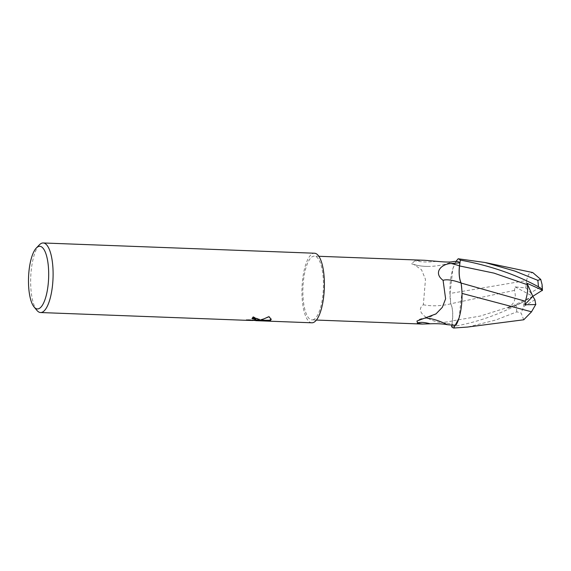 <?xml version="1.0" encoding="UTF-8"?>
<svg xmlns="http://www.w3.org/2000/svg" width="571" height="571" viewBox="0 0 571 571"><rect width="100%" height="100%" fill="white"/><g stroke="black" fill="none" stroke-linecap="round" stroke-linejoin="round"><path stroke-width="0.43" stroke-dasharray="2.85 2.14" d="M314.093 319.289A31.912 10.228 92.2 0 1 311.959 319.896A31.912 10.228 92.2 0 1 302.873 290.925A31.912 10.228 92.2 0 1 312.237 256.729A31.912 10.228 92.2 0 1 314.371 256.122A31.912 10.228 92.2 0 1 323.457 285.086A31.912 10.228 92.2 0 1 314.093 319.289M424.738 260.29L414.967 260.776L411.563 263.766L413.839 264.437L421.512 269.762L425.481 279.34L423.339 304.764C414.025 311.638 428.807 321.366 441.447 322.579L452.004 323.985L452.403 320.931A14.967 4.796 -87.8 0 0 450.812 303.801A29.87 9.579 92.2 0 1 455.929 261.696A31.912 10.228 92.2 0 1 457.15 261.518M454.737 325.292A31.912 10.228 92.2 0 1 452.004 323.985M36.872 310.339A34.81 11.163 92.2 0 1 30.727 277.328A34.81 11.163 92.2 0 1 39.342 244.873M311.852 322.793A34.81 11.163 92.2 0 1 301.938 291.196A34.81 11.163 92.2 0 1 312.151 253.881A34.81 11.163 92.2 0 1 314.478 253.224M265.436 321.038L255.751 320.517M253.938 320.445L246.85 320.324M259.362 319.332L253.131 316.669A34.231 10.977 92.2 0 1 251.975 318.04L252.496 318.068M251.975 318.04L251.989 318.618M255.787 319.225L254.402 319.831L246.258 319.717L261.661 320.145L261.675 320.738M248.663 319.653L248.678 320.252M246.258 319.717L246.272 320.295M271.161 319.053L268.905 316.148C265.144 318.482 261.275 319.781 257.3 320.046M268.905 316.148L268.927 316.748M257.578 320.017L257.935 319.974M253.131 316.669L253.146 317.255M261.661 320.145L255.737 320.088L265.979 320.474M257.307 320.138L260.347 320.217M264.095 320.267L265.893 320.274M266.272 320.488L266.286 321.066M427.301 318.225A35.944 11.085 31 0 0 426.715 318.19A35.944 11.085 31 0 0 424.795 318.197A35.944 11.085 31 0 0 420.227 319.86M450.812 303.801A37.886 19.828 170.2 0 1 423.339 304.764M455.929 261.696L454.823 261.432M450.833 262.396L452.732 261.668A35.944 18.814 170.2 0 1 450.833 262.396A35.944 18.814 170.2 0 1 427.6 266.421A35.944 18.814 170.2 0 1 416.302 265.137A35.944 18.814 170.2 0 1 412.269 263.952M436.365 261.297A37.75 19.757 170.2 0 1 414.967 260.776M455.915 261.468L452.903 268.598L450.048 293.458L526.433 280.539L528.632 274.201L532.729 272.538M451.59 326.712C473.088 323.322 494.643 316.227 516.255 305.435L522.101 302.623L507.812 308.197L509.546 306.848C514.778 302.944 516.412 297.462 514.464 290.411L515.078 286.899L525.848 287.905L530.73 292.844L541.879 286.107L542.1 284.665M514.464 290.411L450.747 303.751C452.582 307.905 453.117 313.615 452.339 320.881L451.782 325.177M525.87 288.198L526.462 280.447M450.048 293.458L450.747 303.751M462.003 293.401L461.846 289.854M523.743 319.781L521.109 313.051L516.841 311.852L495.864 320.003L467.706 327.04M458.977 318.211L461.839 293.351M534.92 299.775L523.764 306.513L521.109 313.051M522.101 302.623L532.822 296.313L530.73 292.844M507.812 308.197L532.822 296.313L515.078 286.899M452.403 320.931A52.304 27.372 170.2 0 1 441.447 322.579M509.546 306.848L480.332 316.041L452.339 320.881M523.764 306.513A29.007 9.3 92.2 0 1 523.5 301.902M516.841 311.852A34.81 11.163 92.2 0 1 516.255 305.435M541.879 286.107A29.007 9.3 92.2 0 1 542.143 290.725M316.413 320.06L311.959 319.896M259.448 319.632L259.427 319.061M255.608 320.081L246.508 319.739M271.204 319.346L271.189 318.775M424.795 318.197C425.937 318.768 429.678 317.326 436.016 313.864M426.715 318.19C421.876 318.168 418.622 319.125 416.937 321.059M416.302 265.137L413.839 264.437M427.6 266.421C421.669 266.371 416.323 265.486 411.563 263.766M318.825 256.286L314.371 256.122M486.014 262.71L485.007 262.496"/><path stroke-width="0.86" d="M461.075 283.009A29.87 9.579 92.2 0 1 455.958 325.113A31.912 10.228 92.2 0 1 454.737 325.292L447.536 324.713C442.996 323.843 437.208 323.536 430.163 323.793L422.326 324.064L417.679 323.2L416.937 321.059L436.016 313.864L442.304 307.355L445.616 298.804L443.082 280.325C432.897 272.717 441.304 263.866 451.161 263.502L459.883 262.824L459.484 265.879A14.967 4.796 -87.8 0 0 461.075 283.009A37.886 11.677 31 0 0 443.082 280.325M455.958 325.113L452.289 325.199M39.499 308.34A31.326 10.042 92.2 0 1 34.074 306.955A31.326 10.042 92.2 0 1 28.55 277.242A31.326 10.042 92.2 0 1 36.301 248.035A31.326 10.042 92.2 0 1 37.679 246.915A31.326 10.042 92.2 0 1 48.656 271.539A31.326 10.042 92.2 0 1 39.499 308.34M36.301 248.035L39.342 244.873A34.81 11.163 92.2 0 1 40.869 243.624A34.81 11.163 92.2 0 1 43.196 242.968A34.81 11.163 92.2 0 1 53.11 274.565A34.81 11.163 92.2 0 1 42.896 311.873A34.81 11.163 92.2 0 1 40.57 312.537A34.81 11.163 92.2 0 1 36.872 310.339L34.074 306.955M43.196 242.968L314.478 253.224A34.81 11.163 92.2 0 1 324.392 284.822A34.81 11.163 92.2 0 1 314.178 322.13A34.81 11.163 92.2 0 1 311.852 322.793L265.436 321.038M246.85 320.324L252.689 320.495L255.751 319.953L259.234 320.081L257.321 320.616L260.711 320.138L270.426 320.509L255.751 320.666L265.872 321.052M255.751 320.517L253.938 320.445M252.496 318.068L254.174 318.318L255.787 319.225L255.801 319.796L254.188 318.889L251.989 318.618A34.81 11.163 -87.8 0 0 253.146 317.255L259.448 319.632L259.291 320.024A9.15 1.784 -1.7 0 1 259.234 320.081M270.518 320.452L260.933 320.088L268.927 316.748L271.204 319.346L270.518 320.452A12.598 2.462 -1.7 0 1 270.426 320.509M257.578 320.017L257.321 320.616M257.935 319.974L259.362 319.332M259.291 320.024L255.787 319.896M255.751 320.666L255.737 320.088L257.307 320.138M260.347 320.217L264.095 320.267M265.893 320.274L269.505 320.267L271.161 319.053M269.512 320.474L269.519 320.838M447.536 324.713A35.944 11.085 31 0 0 427.301 318.225M430.163 323.793A37.75 11.641 31 0 0 417.301 323.029M454.823 261.432L457.15 261.518A31.912 10.228 92.2 0 1 459.883 262.824M454.702 261.425L452.753 261.661A35.944 18.814 170.2 0 1 452.717 261.675L452.753 261.661C450.498 262.267 445.037 262.146 436.365 261.297L424.738 260.29L318.825 256.286M486.014 262.71L532.729 272.545L540.751 279.426L537.825 280.361L514.956 271.089L485 262.496L458.178 258.77L455.915 261.468M451.782 325.177L451.59 326.712A34.81 11.163 92.2 0 0 453.709 328.032L458.977 318.211M527.012 283.259L532.822 296.313L542.45 290.218L527.012 283.259L527.297 284.686C528.196 288.826 527.54 294.336 525.313 301.231L524.742 304.743L535.741 304.564L534.92 299.775L532.822 296.313L524.742 304.743M525.313 301.231L461.14 283.059C459.305 278.905 458.77 273.195 459.548 265.929L460.297 260.098C489.376 265.401 515.413 274.294 538.41 286.77C541.408 288.376 542.707 289.661 542.3 290.625M461.846 289.854L461.14 283.059M523.743 319.781L531.551 311.795L462.003 293.401M535.876 304.279L531.423 311.959M467.706 327.04L453.709 328.032M542.45 290.218L542.1 284.665L540.751 279.426M458.178 258.77A34.81 11.163 92.2 0 1 460.297 260.098M459.484 265.879A52.304 16.124 31 0 0 451.161 263.502M527.297 284.686L494.036 273.131L459.548 265.929M537.825 280.361A34.81 11.163 92.2 0 1 538.41 286.77M422.326 324.064L316.413 320.06M246.565 320.324L40.57 312.537M435.602 314.157L436.016 313.864M523.821 319.767L467.149 327.104"/></g></svg>
